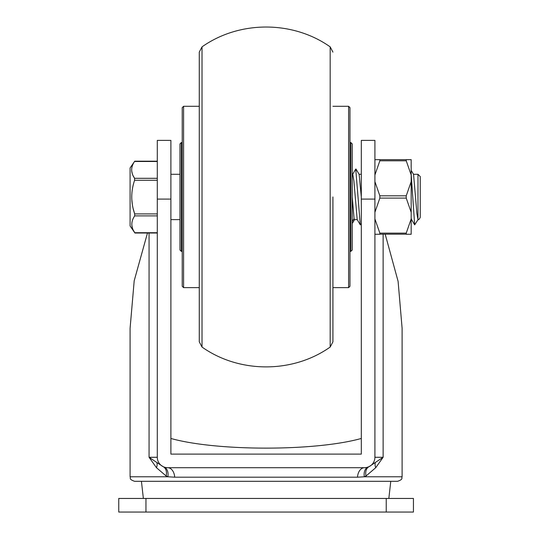 <?xml version="1.0" encoding="UTF-8"?>
<svg xmlns="http://www.w3.org/2000/svg" width="539" height="539" viewBox="0 0 539 539"><rect width="100%" height="100%" fill="white"/><g stroke="black" fill="none" stroke-linecap="round" stroke-linejoin="round"><path stroke-width="0.81" d="M413.44 498.447L118.755 498.447L118.755 512.05L413.44 512.05L413.44 498.447L413.44 512.05M118.755 498.447L118.755 512.05M388.835 498.447L390.775 481.314L266.098 481.314L397.573 481.314C403.772 479.158 401.238 478.12 402.107 476.779L402.107 328.285L398.099 281.358L385.21 234.263M167.696 467.711L364.505 467.711M361.298 438.463C315.328 451.352 216.819 451.345 170.897 438.463L170.89 438.45M366.345 467.542L364.479 467.711A10.43 10.43 0 0 0 374.908 457.281L374.908 140.383L361.305 140.383L361.305 454.107L170.89 454.107L170.89 140.383L157.294 140.383L157.294 199.093L170.89 199.093M374.908 457.281L383.128 457.281L369.087 466.639L367.039 467.394M174.697 477.19L167.845 476.779L166.16 475.991L156.478 467.711L149.067 457.281L157.294 457.281A10.43 10.43 0 0 0 167.717 467.711L364.479 467.711A10.43 7.007 -90 0 0 357.498 477.19L174.697 477.19A10.43 7.007 90 0 0 167.723 467.711L165.85 467.542M157.294 457.281L157.294 199.093M361.305 199.093L374.908 199.093M147.477 233.016L134.204 280.738L130.088 328.285L130.088 476.779L167.845 476.779A10.43 7.283 -69.2 0 0 164.018 467.03L163.108 466.639A10.43 7.27 -63.8 0 1 166.16 475.991M368.15 467.043A10.43 7.283 -110.8 0 0 364.357 476.779L357.498 477.19M369.087 466.639A10.43 7.27 -116.2 0 0 366.035 475.991L364.357 476.779L402.107 476.779M383.128 234.263L383.128 457.281L375.717 467.711L366.035 475.991M130.088 476.779C130.964 478.12 128.423 479.158 134.622 481.314L266.098 481.314M163.108 466.639L156.829 462.496A10.43 7.047 -42.3 0 1 156.478 467.711M156.829 462.496L149.067 457.281L149.067 233.016M375.373 462.496A10.43 7.047 -137.7 0 0 375.717 467.711M332.927 196.964L332.927 341.827L332.927 196.964M348.612 287.637L348.612 106.291L349.973 107.652L349.973 286.276L348.612 287.637L332.927 287.637M350.876 251.363L350.876 142.559L352.236 143.92L352.236 250.008L350.876 251.363L349.973 251.363M179.959 196.964L179.959 143.92L181.32 142.559L181.32 251.363L179.959 250.008L179.959 196.964M182.229 196.964L182.229 107.652L183.59 106.291L183.59 287.637L182.229 286.276L182.229 196.964M199.275 306.132L199.275 52.101L202.024 46.866C239.37 20.428 292.832 20.428 330.178 46.866L330.178 347.055L332.927 341.827M202.024 46.866L202.024 347.055L199.275 341.827L199.275 196.964M157.294 161.181L134.743 161.181L130.088 167.993L130.088 225.929L134.925 233.016L133.335 230.241M157.294 161.484L134.548 161.484C130.707 167.09 130.721 172.696 134.588 178.308L134.595 180.275C130.788 191.48 130.815 202.698 134.683 213.922L134.689 215.89C130.876 221.495 130.889 227.101 134.73 232.713L157.294 232.713M157.294 213.922L134.683 213.922L133.274 209.004M132.325 204.247L131.826 199.551M134.689 215.883L157.294 215.89M132.392 227.876L131.907 225.545M157.294 178.308L134.588 178.308L133.18 175.835M132.23 173.457L131.745 171.132M361.305 196.964L359.136 174.346M352.755 174.292L353.901 180.922L357.195 219.575M413.514 174.292L417.974 174.292L417.974 219.629L416.883 213.404L413.561 174.367M418.123 219.494L414.68 224.857L411.176 174.185M417.974 174.292L420.245 176.563L420.245 217.365C419.254 219.346 418.5 220.101 417.974 219.629M411.574 219.541L411.176 218.133M357.229 219.629L354.507 219.629L354.069 218.591L352.236 196.964M361.305 223.55L360.281 224.857L355.747 169.064M411.176 181.609L411.176 212.312L406.238 198.096L406.238 195.825L411.176 181.609L411.176 159.665L406.238 159.665L406.238 160.797L411.176 175.013M374.908 234.263L379.847 234.263L379.847 233.131L406.238 233.131L406.238 234.263L411.176 234.263L411.176 212.312M406.238 233.131L411.176 218.908M380.062 234.182L406.022 234.182M374.908 212.312L379.847 198.096L379.847 195.825L374.908 181.609M379.847 233.131L374.908 218.908M374.908 175.013L379.847 160.797L379.847 159.665L406.238 159.665M379.847 159.665L374.908 159.665M145.954 498.447L145.954 512.05M386.241 498.447L386.241 512.05M352.236 221.542L354.069 218.591M157.294 180.275L134.595 180.275M379.847 195.825L406.238 195.825M379.847 198.096L406.238 198.096M379.847 160.797L406.238 160.797M141.427 481.314L143.367 498.447M164.018 467.03L165.129 467.38M202.024 347.055C239.37 373.493 292.832 373.493 330.178 347.055M348.612 106.291L332.927 106.291M350.876 142.559L349.973 142.559M182.229 251.363L181.32 251.363M182.229 142.559L181.32 142.559M199.275 287.637L183.59 287.637M199.275 106.291L183.59 106.291M330.178 46.866L332.927 52.101M157.294 233.016L134.925 233.016M359.109 174.292L361.305 174.292M352.236 174.292L352.769 174.292M170.89 174.292L179.959 174.292M411.176 170.358L413.588 174.42M411.547 219.488L414.693 224.864M411.176 219.629L411.628 219.629M170.89 219.629L179.959 219.629M359.183 174.427L355.989 169.051M354.581 219.629L352.236 223.564M360.288 224.851L357.141 219.481M355.753 169.057L352.607 174.434"/></g></svg>
